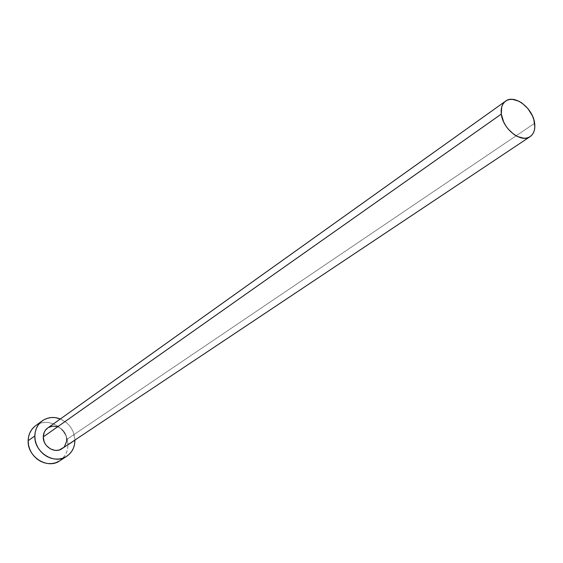 <?xml version="1.0" encoding="UTF-8"?>
<svg xmlns="http://www.w3.org/2000/svg" width="563" height="563" viewBox="0 0 563 563"><rect width="100%" height="100%" fill="white"/><g stroke="black" fill="none" stroke-linecap="round" stroke-linejoin="round"><path stroke-width="0.42" stroke-dasharray="2.81 2.11" d="M57.356 426.655L59.537 427.591L63.295 430.625L65.794 434.812L66.666 439.513L534.639 123.283L66.666 439.513C67.088 429.858 54.857 422.377 47.707 427.993M59.741 460.837C65.019 457.17 67.75 451.92 67.919 445.101L74.921 440.435L67.919 445.101C68.637 428.647 47.721 416.008 35.546 425.762M60.368 418.956C69.333 423.144 74.189 430.174 74.921 440.048L73.422 432.405L71.6 428.654L69.143 425.262L66.153 422.37L60.368 418.956M64.696 445.995L63.246 447.676M47.749 427.964L48.58 427.437M59.798 460.801L64.583 456.114L66.413 452.758L67.539 449.042L67.919 445.101L67.546 441.082L66.441 437.148L64.639 433.433L62.212 430.076L59.249 427.211L55.857 424.945L52.169 423.362L48.319 422.517L44.456 422.454L40.719 423.179L37.257 424.657L34.209 426.853M61.979 448.676C65.005 446.529 66.568 443.475 66.666 439.513"/><path stroke-width="0.84" d="M505.63 101.122L47.707 427.993C44.878 430.125 43.4 433.088 43.281 436.895L501.323 114.078C500.676 108.131 502.112 103.817 505.63 101.122C514.469 93.972 533.098 108.321 534.639 123.283C535.378 129.448 533.872 133.895 530.121 136.626C521.303 143.459 502.717 129.018 501.323 114.078L43.281 436.895L44.217 432.356L45.322 430.392L47.749 427.964M42.183 420.913L35.546 425.762C30.838 429.372 28.375 434.362 28.15 440.73L34.829 435.945C35.047 429.52 37.524 424.488 42.26 420.857C47.721 417.127 53.759 416.493 60.368 418.956L55.132 417.605L51.233 417.535L47.468 418.253L43.984 419.745L40.909 421.954L38.368 424.791L36.461 428.161L35.265 431.927L34.829 435.945L28.15 440.73C27.27 456.924 47.538 469.69 59.741 460.837L66.666 456.333M74.921 440.048L74.921 440.435C74.766 447.325 72.029 452.61 66.715 456.304C54.428 465.221 33.977 452.293 34.829 435.945L35.18 440.062L36.299 444.116L38.143 447.944L40.642 451.392L43.703 454.334L47.193 456.642L50.987 458.233L54.921 459.049L58.848 459.056L62.62 458.261L66.082 456.692L69.108 454.425L71.585 451.547L73.422 448.162L74.548 444.411L74.921 440.048M66.666 439.513L66.441 441.835L64.696 445.995M63.246 447.676L59.453 449.893L57.25 450.344L54.963 450.337L50.473 448.922L46.666 445.868L45.216 443.862L44.139 441.638L43.281 436.895C42.802 446.459 54.815 453.982 61.979 448.676L530.079 136.654M48.58 427.437L52.809 426.128L57.356 426.655M34.209 426.853L31.683 429.668L29.783 433.01L28.586 436.747L28.15 440.73L28.488 444.805L29.593 448.817L31.415 452.603L33.893 456.016L36.919 458.922L40.374 461.203L44.132 462.772L48.038 463.574L51.937 463.574L55.674 462.779L59.798 460.801M501.323 114.078L503.561 121.728L505.56 125.458L508.037 128.927L514.054 134.557L517.355 136.492L523.886 138.245L526.862 137.998L529.487 137.006L531.676 135.324L533.33 133.009L534.4 130.152L534.836 126.872L533.815 119.532L532.387 115.76L527.988 108.687L522.091 103.128L518.847 101.185L512.379 99.348L509.395 99.531L506.735 100.446L504.504 102.072L502.794 104.338L501.668 107.174L501.323 114.078"/></g></svg>
